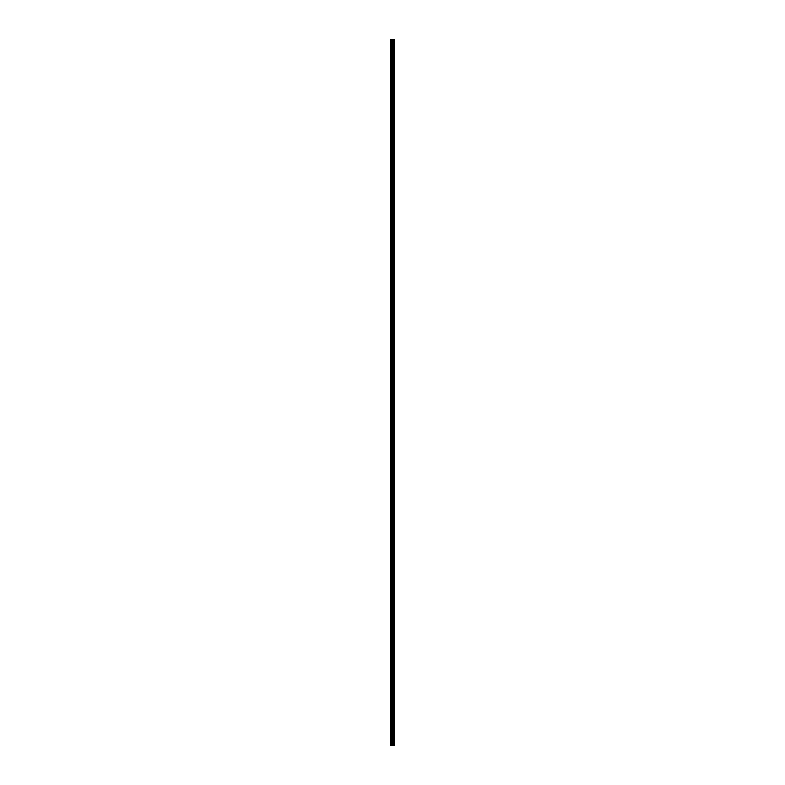 <?xml version="1.0" encoding="UTF-8"?>
<svg xmlns="http://www.w3.org/2000/svg" width="785" height="785" viewBox="0 0 785 785"><rect width="100%" height="100%" fill="white"/><g stroke="black" fill="none" stroke-linecap="round" stroke-linejoin="round"><path stroke-width="1.18" d="M392.078 745.75L394.109 745.75L394.109 39.25L390.891 39.25L390.891 745.75L392.078 745.75L392.078 39.25M394.109 39.25L394.099 745.75M391.077 745.75L391.077 39.25M394.06 745.75L394.06 39.25M393.776 745.75L393.776 39.25M393.697 745.75L393.697 39.25M393.275 745.75L393.275 39.25M393.207 745.75L393.207 39.25M392.922 745.75L392.922 39.25M392.883 745.75L392.883 39.25M392.745 745.75L392.745 39.25M392.686 745.75L392.686 39.25M392.137 745.75L392.137 39.25M391.627 745.75L391.627 39.25M391.538 745.75L391.538 39.25"/></g></svg>
